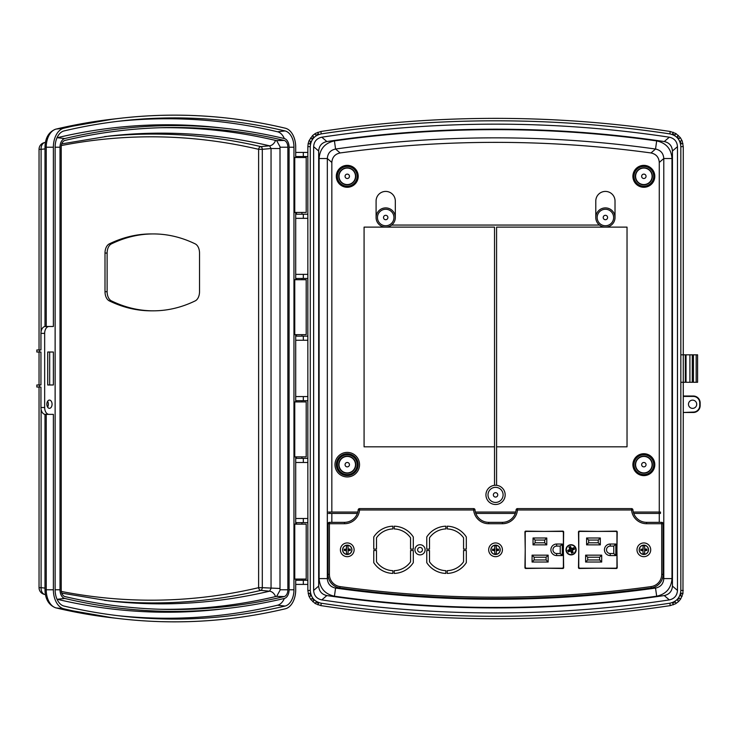 <?xml version="1.0" encoding="UTF-8"?>
<svg xmlns="http://www.w3.org/2000/svg" width="737" height="737" viewBox="0 0 737 737"><rect width="100%" height="100%" fill="white"/><g stroke="black" fill="none" stroke-linecap="round" stroke-linejoin="round"><path stroke-width="1.11" d="M696.714 404.254A4.118 4.118 0 0 1 692.596 408.372A4.118 4.118 0 0 1 688.478 404.254A4.118 4.118 0 0 1 692.596 400.136A4.118 4.118 0 0 1 696.714 404.254M493.357 494.877A2.193 2.193 0 0 0 495.55 497.079A2.193 2.193 0 0 0 497.751 494.877A2.193 2.193 0 0 0 495.55 492.684A2.193 2.193 0 0 0 493.357 494.877M603.207 217.507A2.193 2.193 0 0 0 605.409 219.709A2.193 2.193 0 0 0 607.601 217.507A2.193 2.193 0 0 0 605.409 215.315A2.193 2.193 0 0 0 603.207 217.507M383.507 217.507A2.193 2.193 0 0 0 385.7 219.709A2.193 2.193 0 0 0 387.902 217.507A2.193 2.193 0 0 0 385.7 215.315A2.193 2.193 0 0 0 383.507 217.507M597.163 217.507A8.236 8.236 0 0 0 605.409 225.752A8.236 8.236 0 0 0 613.645 217.507A8.236 8.236 0 0 0 605.409 209.271A8.236 8.236 0 0 0 597.163 217.507M395.318 217.507A9.609 9.609 0 0 0 385.7 207.898A9.609 9.609 0 0 0 376.091 217.507A9.609 9.609 0 0 0 385.7 227.125A9.609 9.609 0 0 0 395.318 217.507L395.318 201.035A9.609 9.609 0 0 0 385.7 191.417A9.609 9.609 0 0 0 376.091 201.035L376.091 217.507M488.005 494.877A7.554 7.554 0 0 0 495.55 502.431A7.554 7.554 0 0 0 503.104 494.877A7.554 7.554 0 0 0 495.55 487.332A7.554 7.554 0 0 0 488.005 494.877M646.045 464.669A2.193 2.193 0 0 1 643.852 466.871A2.193 2.193 0 0 1 641.651 464.669A2.193 2.193 0 0 1 643.852 462.477A2.193 2.193 0 0 1 646.045 464.669M349.458 464.669A2.193 2.193 0 0 1 347.256 466.871A2.193 2.193 0 0 1 345.063 464.669A2.193 2.193 0 0 1 347.256 462.477A2.193 2.193 0 0 1 349.458 464.669M646.045 176.318A2.193 2.193 0 0 1 643.852 178.511A2.193 2.193 0 0 1 641.651 176.318A2.193 2.193 0 0 1 643.852 174.116A2.193 2.193 0 0 1 646.045 176.318M349.458 176.318A2.193 2.193 0 0 1 347.256 178.511A2.193 2.193 0 0 1 345.063 176.318A2.193 2.193 0 0 1 347.256 174.116A2.193 2.193 0 0 1 349.458 176.318M652.088 176.318A8.236 8.236 0 0 0 643.852 168.073A8.236 8.236 0 0 0 635.616 176.318A8.236 8.236 0 0 0 643.852 184.554A8.236 8.236 0 0 0 652.088 176.318M652.088 464.669A8.236 8.236 0 0 0 643.852 456.433A8.236 8.236 0 0 0 635.616 464.669A8.236 8.236 0 0 0 643.852 472.914A8.236 8.236 0 0 0 652.088 464.669M355.492 464.669A8.236 8.236 0 0 0 347.256 456.433A8.236 8.236 0 0 0 339.02 464.669A8.236 8.236 0 0 0 347.256 472.914A8.236 8.236 0 0 0 355.492 464.669M355.492 176.318A8.236 8.236 0 0 0 347.256 168.073A8.236 8.236 0 0 0 339.02 176.318A8.236 8.236 0 0 0 347.256 184.554A8.236 8.236 0 0 0 355.492 176.318M632.899 176.318A10.954 10.954 0 0 0 643.852 187.272A10.954 10.954 0 0 0 654.806 176.318A10.954 10.954 0 0 0 643.852 165.364A10.954 10.954 0 0 0 632.899 176.318M632.899 464.669A10.954 10.954 0 0 0 643.852 475.623A10.954 10.954 0 0 0 654.806 464.669A10.954 10.954 0 0 0 643.852 453.716A10.954 10.954 0 0 0 632.899 464.669M336.302 176.318A10.954 10.954 0 0 0 347.256 187.272A10.954 10.954 0 0 0 358.21 176.318A10.954 10.954 0 0 0 347.256 165.364A10.954 10.954 0 0 0 336.302 176.318M615.017 217.507A9.609 9.609 0 0 0 605.409 207.898A9.609 9.609 0 0 0 595.791 217.507A9.609 9.609 0 0 0 605.409 227.125A9.609 9.609 0 0 0 615.017 217.507L615.017 201.035A9.609 9.609 0 0 0 605.409 191.417A9.609 9.609 0 0 0 595.791 201.035L595.791 217.507M377.464 217.507A8.236 8.236 0 0 0 385.7 225.752A8.236 8.236 0 0 0 393.945 217.507A8.236 8.236 0 0 0 385.7 209.271A8.236 8.236 0 0 0 377.464 217.507M505.167 494.877A9.609 9.609 0 0 0 495.55 485.268A9.609 9.609 0 0 0 485.941 494.877A9.609 9.609 0 0 0 495.55 504.495A9.609 9.609 0 0 0 505.167 494.877M654.428 587.113L655.534 588.071A1150.006 1150.006 0 0 1 335.575 588.071C330.443 586.974 327.698 583.815 327.329 578.591L319.121 578.591C319.849 588.255 324.953 594.123 334.432 596.196L335.575 588.071L336.68 587.113M659.274 512.049L659.274 162.444C658.878 157.23 656.114 154.061 650.992 152.955A1145.501 1145.501 0 0 0 340.116 152.955C335.003 154.051 332.24 157.221 331.834 162.444L331.834 512.049M331.834 513.422L331.834 522.34M659.274 513.422L659.274 522.34M683.263 382.282L683.263 396.018L693.287 396.018A6.863 6.863 0 0 1 700.15 402.881L700.15 405.626L700.15 402.881A6.863 6.863 0 0 0 694.586 396.137M694.586 412.37A6.863 6.863 0 0 0 700.15 405.626A6.863 6.863 0 0 1 693.287 412.49L683.263 412.49L682.959 593.506L680.62 599.089L678.445 601.632L675.516 603.796L670.228 605.621A1169.499 1169.499 0 0 1 320.881 605.621L315.187 603.548L310.738 599.43L308.858 595.966L307.845 590.466L310.277 590.466L310.277 146.635C310.802 139.689 314.45 135.442 321.249 133.894A1167.058 1167.058 0 0 1 669.859 133.894C676.649 135.442 680.306 139.689 680.831 146.635L680.831 590.466C680.306 597.412 676.658 601.659 669.859 603.216A1167.058 1167.058 0 0 1 321.249 603.216C314.45 601.668 310.802 597.412 310.277 590.466M308.149 143.604L309.043 140.693L310.682 141.384L309.881 143.945L308.149 143.604L307.845 146.635L307.845 590.466M309.043 140.693L312.663 135.479L315.593 133.314L320.881 131.481A1169.499 1169.499 0 0 1 670.228 131.481L675.921 133.554L680.371 137.672L682.25 141.135L683.263 146.635L683.263 354.819M317.804 132.282L318.421 133.941L315.897 135.212L314.939 133.71M682.932 143.475L681.2 143.835L680.325 141.154L681.955 140.435M673.305 604.828L672.688 603.17L675.212 601.899L676.17 603.4M308.177 593.635L309.909 593.267L310.784 595.957L309.153 596.675M669.334 137.202A1163.714 1163.714 0 0 0 321.774 137.202C316.726 138.344 314.017 141.504 313.63 146.663L313.63 590.438C314.008 595.597 316.726 598.757 321.774 599.909A1163.714 1163.714 0 0 0 669.334 599.909C674.373 598.757 677.091 595.607 677.478 590.438L677.478 146.663C677.1 141.513 674.383 138.353 669.334 137.202L664.258 141.541A1158.665 1158.665 0 0 0 326.85 141.541L321.774 137.202M340.116 152.955L335.575 149.031A1150.006 1150.006 0 0 1 655.534 149.031L650.992 152.955M671.987 578.591L671.987 158.519C671.26 148.856 666.156 142.987 656.676 140.905L655.534 149.031C660.665 150.136 663.411 153.296 663.779 158.519L663.779 578.591C663.401 583.824 660.656 586.984 655.534 588.071L656.676 596.196C666.137 594.133 671.241 588.264 671.987 578.591L663.779 578.591L662.683 577.633M328.426 577.633L327.329 578.591L327.329 158.519C327.707 153.287 330.452 150.127 335.575 149.031L334.432 140.905C324.971 142.969 319.867 148.837 319.121 158.519L319.121 578.591M669.334 599.909L664.258 595.56A1158.665 1158.665 0 0 1 326.85 595.56C321.793 594.427 319.066 591.277 318.67 586.09L318.67 151.011C319.066 145.834 321.793 142.674 326.85 141.541M321.774 599.909L326.85 595.56M664.258 595.56C669.316 594.427 672.043 591.277 672.439 586.09L672.439 151.011C672.052 145.843 669.325 142.683 664.258 141.541M331.834 162.444L327.329 158.519L319.121 158.519M671.987 158.519L663.779 158.519L659.274 162.444M683.494 412.49L693.287 412.084A6.458 6.458 0 0 0 699.735 405.626L699.735 402.881L700.15 405.626M700.15 402.881L699.735 402.881A6.458 6.458 0 0 0 693.287 396.432L683.263 396.432L683.263 412.084M675.921 133.554L675 135.074L672.577 133.904L673.185 132.236M682.066 596.408L680.426 595.726L681.228 593.156L682.959 593.506M315.187 603.548L316.109 602.037L318.531 603.207L317.923 604.865M295.712 156.539L303.312 156.539L303.312 152.421L307.845 152.421M303.312 156.539L307.845 156.539M295.712 152.421L303.312 152.421M295.712 218.336L303.312 218.336L303.312 214.218L307.845 214.218M303.312 218.336L307.845 218.336M295.712 214.218L303.312 214.218M295.712 278.475L303.312 278.475L303.312 274.357L307.845 274.357M303.312 278.475L307.845 278.475M295.712 274.357L303.312 274.357M295.712 340.264L303.312 340.264L303.312 336.146L307.845 336.146M303.312 340.264L307.845 340.264M295.712 336.146L303.312 336.146M295.712 400.688L303.312 400.688L303.312 396.561L307.845 396.561M303.312 400.688L307.845 400.688M295.712 396.561L303.312 396.561M295.712 462.477L303.312 462.477L303.312 458.359L307.845 458.359M303.312 462.477L307.845 462.477M295.712 458.359L303.312 458.359M295.712 522.616L303.312 522.616L303.312 518.498L307.845 518.498M303.312 522.616L307.845 522.616M295.712 518.498L303.312 518.498M295.712 584.413L303.312 584.413L303.312 580.286L307.845 580.286M303.312 584.413L307.845 584.413M295.712 580.286L303.312 580.286M680.831 354.819L697.589 354.819L697.589 382.282L680.831 382.282M683.273 354.819L683.273 382.282M685.327 354.819L685.327 382.282M686.018 354.819L686.018 382.282M689.915 354.819L689.915 382.282M692.292 354.819L692.292 382.282M693.453 354.819L693.453 382.282M494.527 446.825L494.527 227.125L364.078 227.125L364.078 446.825L494.527 446.825L494.527 485.324M496.581 485.324L496.581 446.825L627.03 446.825L627.03 227.125L496.581 227.125L496.581 446.825M599.457 225.061L391.651 225.061M304.611 157.515L306.196 157.515L306.196 212.44L294.754 212.44L294.754 157.515L304.611 157.515M304.611 279.728L306.196 279.728L306.196 334.653L294.754 334.653L294.754 279.728L304.611 279.728M304.611 401.932L306.196 401.932L306.196 456.857L294.754 456.857L294.754 401.932L304.611 401.932M304.611 524.145L306.196 524.145L306.196 579.07L294.754 579.07L294.754 524.145L304.611 524.145M52.069 404.208A4.118 2.616 -90 0 1 49.453 408.326A4.118 2.616 -90 0 1 46.846 404.208A4.118 2.616 -90 0 1 49.453 400.09A4.118 2.616 -90 0 1 52.069 404.208M47.601 401.306A4.118 2.616 -90 0 1 48.356 404.208A4.118 2.616 -90 0 1 47.601 407.11M160.113 609.259A1160.112 736.466 90 0 0 166.802 609.306A1160.112 736.466 90 0 0 275.527 596.583L276.725 596.288L279.996 590.309L279.996 146.691L276.725 140.712A6.688 4.247 90 0 0 276.393 140.61L275.527 140.417A1160.112 736.466 90 0 0 166.774 127.694A1160.112 736.466 90 0 0 160.113 127.741M279.996 590.309A6.688 4.247 90 0 0 280.005 589.775L280.005 147.225A6.688 4.247 90 0 0 279.996 146.691M166.802 609.306A1160.112 736.466 90 0 0 276.393 596.39A6.688 4.247 90 0 0 276.725 596.288M284.335 138.547A1162.194 737.792 90 0 0 227.576 128.616A1162.194 737.792 90 0 0 64.755 138.547A8.77 5.564 90 0 0 60.01 147.225L60.01 589.775A8.77 5.564 90 0 0 64.755 598.453A1162.194 737.792 90 0 0 227.576 608.384A1162.194 737.792 90 0 0 284.335 598.453A8.77 5.564 90 0 0 289.079 589.775L289.079 147.225A8.77 5.564 90 0 0 284.335 138.547A15.624 9.922 90 0 0 277.554 131.776A1169.057 742.141 90 0 0 117.469 121.375M284.335 598.453A15.624 9.922 -90 0 1 277.554 605.224A1169.057 742.141 -90 0 1 117.469 615.625M57.016 137.782A9.609 6.099 -90 0 1 57.246 137.718A1163.041 738.327 -90 0 1 220.188 127.777L227.576 128.616M227.576 608.384L220.188 609.223A1163.041 738.327 -90 0 1 57.246 599.282A9.609 6.099 -90 0 1 57.016 599.218M39.356 349.964L39.356 352.019L36.85 352.019L36.85 349.964L40.95 349.964L40.95 333.354A6.863 4.358 -90 0 1 45.307 326.491L53.377 326.491L53.377 147.225A19.226 12.207 -90 0 1 63.769 128.21A1172.65 744.425 -90 0 1 121.034 118.187A1172.65 744.425 -90 0 1 285.32 128.21A19.226 12.207 -90 0 1 295.712 147.225L295.712 157.515M49.665 352.019L49.665 384.981L47.712 384.981L47.712 352.019L49.665 352.019M39.356 384.981L39.356 387.036L36.85 387.036L36.85 384.981L40.95 384.981L40.95 352.019L39.356 352.019M47.712 352.019L53.377 352.019L53.377 384.981L47.712 384.981M295.712 579.07L295.712 589.775A19.226 12.207 -90 0 1 285.32 608.79A1172.65 744.425 -90 0 1 121.034 618.813A1172.65 744.425 -90 0 1 63.769 608.79A19.226 12.207 -90 0 1 53.377 589.775L53.377 414.369L49.02 414.369A6.863 4.358 -90 0 1 44.662 407.506L44.662 333.354A6.863 4.358 -90 0 1 49.02 326.491M295.712 456.857L295.712 524.145M295.712 334.653L295.712 401.932M295.712 212.44L295.712 279.728M293.962 147.225L293.962 589.775A16.463 10.456 -90 0 1 285.062 606.063A1169.895 742.675 -90 0 1 121.163 616.058A1169.895 742.675 -90 0 1 64.027 606.063A16.463 10.456 -90 0 1 55.128 589.775L55.128 147.225A16.463 10.456 -90 0 1 64.027 130.937A1169.895 742.675 -90 0 1 121.163 120.942A1169.895 742.675 -90 0 1 285.062 130.937A16.463 10.456 -90 0 1 293.962 147.225L289.079 147.225M49.02 414.369L45.307 414.369A6.863 4.358 -90 0 1 40.95 407.506L40.95 387.036L39.356 387.036M44.994 148.911L41.097 149.316A6.863 4.791 -96 0 1 44.8 142.554L45.418 142.49M45.418 594.51L44.8 594.446A6.863 4.791 -84 0 1 41.097 587.684L44.994 588.089M45.445 594.621L44.34 594.372A6.863 5.251 -76.8 0 0 44.8 594.446A1157.836 735.029 90 0 0 45.436 594.593M39.043 349.964L39.043 149.316A6.863 6.863 0 0 1 44.34 142.628L44.34 142.628A6.863 5.251 76.8 0 1 44.8 142.554A1157.836 735.029 90 0 1 45.436 142.407M284.15 140.435A6.863 4.358 -90 0 1 287.863 147.225L287.863 589.775A6.863 4.358 -90 0 1 284.15 596.565A1160.287 736.576 -90 0 1 163.983 609.361A1160.287 736.576 -90 0 1 64.939 596.565A6.863 4.358 -90 0 1 61.226 589.775L61.226 147.225A6.863 4.358 -90 0 1 64.939 140.435A1160.287 736.576 -90 0 1 163.983 127.639A1160.287 736.576 -90 0 1 284.15 140.435L276.393 140.61A1160.112 736.466 90 0 0 166.802 127.694M199.524 291.695A9.609 6.099 -90 0 1 195.222 300.88A223.818 142.084 -90 0 1 153.324 310.83A223.818 142.084 -90 0 1 111.425 300.88A9.609 6.099 -90 0 1 107.123 291.695L107.123 253.067A9.609 6.099 -90 0 1 111.425 243.883A223.818 142.084 -90 0 1 153.324 233.933A223.818 142.084 -90 0 1 195.222 243.883A9.609 6.099 -90 0 1 199.524 253.067L199.524 291.695M153.324 310.83L151.205 310.83A223.818 142.084 -90 0 1 109.306 300.88A9.609 6.099 -90 0 1 105.004 291.695L105.004 253.067A9.609 6.099 -90 0 1 109.306 243.883A223.818 142.084 -90 0 1 151.205 233.933L153.324 233.933M61.779 143.872L108.615 136.133A1154.658 733.002 -90 0 1 269.567 145.815L260.815 146.608A2.745 2.1 -76.8 0 0 258.623 149.316L258.623 587.684A1151.001 730.68 -90 0 1 61.355 591.452M104.562 136.612A1153.737 732.421 90 0 1 260.815 146.608A2.745 1.548 -95.2 0 1 262.298 149.316L258.623 149.316A1151.001 730.68 -90 0 0 61.355 145.548M104.562 600.388A1153.737 732.421 90 0 0 260.815 590.392A2.745 2.1 76.8 0 1 258.623 587.684L262.298 587.684A2.745 1.548 -84.8 0 1 260.815 590.392L269.567 591.185A1154.658 733.002 -90 0 1 108.615 600.867L61.779 593.128M275.527 140.417A8.236 6.292 -76.8 0 1 269.567 145.815L271.05 148.524L279.959 148.524M279.959 588.476L262.298 587.684L262.298 149.316L271.05 148.524L271.05 588.476L269.567 591.185A8.236 6.292 -103.2 0 1 275.527 596.583M633.737 513.422L660.472 513.422L660.472 512.049L633.304 512.049M515.716 512.049L475.393 512.049M515.283 513.422L475.826 513.422M357.804 512.049L328.361 512.049M357.371 513.422L328.361 513.422M417.63 549.802A2.404 2.404 0 0 0 420.035 552.206A2.404 2.404 0 0 0 422.439 549.802A2.404 2.404 0 0 0 420.035 547.407A2.404 2.404 0 0 0 417.63 549.802M414.949 549.802A5.076 5.076 0 0 0 420.035 554.887A5.076 5.076 0 0 0 425.111 549.802A5.076 5.076 0 0 0 420.035 544.726A5.076 5.076 0 0 0 414.949 549.802M565.998 549.802A5.076 5.076 0 0 0 571.074 554.887A5.076 5.076 0 0 0 576.159 549.802A5.076 5.076 0 0 0 571.074 544.726A5.076 5.076 0 0 0 565.998 549.802M636.989 549.802A6.863 6.863 0 0 0 643.852 556.675A6.863 6.863 0 0 0 650.716 549.802A6.863 6.863 0 0 0 643.852 542.939A6.863 6.863 0 0 0 636.989 549.802M488.686 549.802A6.863 6.863 0 0 0 495.55 556.675A6.863 6.863 0 0 0 502.422 549.802A6.863 6.863 0 0 0 495.55 542.939A6.863 6.863 0 0 0 488.686 549.802M340.393 549.802A6.863 6.863 0 0 0 347.256 556.675A6.863 6.863 0 0 0 354.119 549.802A6.863 6.863 0 0 0 347.256 542.939A6.863 6.863 0 0 0 340.393 549.802M597.163 568.209L579.319 568.485A0.82 0.82 0 0 1 578.49 567.656L578.766 550.493M616.943 550.493L617.21 567.656A0.82 0.82 0 0 1 616.39 568.485L598.536 568.209M598.536 531.405L616.39 531.128A0.82 0.82 0 0 1 617.21 531.957L616.943 549.12M578.766 549.12L578.49 531.957A0.82 0.82 0 0 1 579.319 531.128L597.163 531.405M543.611 568.209L525.767 568.485A0.82 0.82 0 0 1 524.937 567.656L525.214 550.493M563.39 550.493L563.658 567.656A0.82 0.82 0 0 1 562.838 568.485L544.984 568.209M544.984 531.405L562.838 531.128A0.82 0.82 0 0 1 563.658 531.957L563.39 549.12M525.214 549.12L524.937 531.957A0.82 0.82 0 0 1 525.767 531.128L543.611 531.405M429.505 561.806A20.774 20.774 0 0 0 445.848 570.668L445.848 573.414A23.52 23.52 0 0 1 426.76 562.644L426.76 550.493L429.505 550.493L429.505 561.806M447.221 570.668A20.774 20.774 0 0 0 463.564 561.806L463.564 550.493L466.309 550.493L466.309 562.644A23.52 23.52 0 0 1 447.221 573.414L447.221 570.668M463.564 537.807A20.774 20.774 0 0 0 447.221 528.945L447.221 526.2A23.52 23.52 0 0 1 466.309 536.969L466.309 549.12L463.564 549.12L463.564 537.807M445.848 528.945A20.774 20.774 0 0 0 429.505 537.807L429.505 549.12L426.76 549.12L426.76 536.969A23.52 23.52 0 0 1 445.848 526.2L445.848 528.945M376.506 561.806A20.774 20.774 0 0 0 392.849 570.668L392.849 573.414A23.52 23.52 0 0 1 373.76 562.644L373.76 550.493L376.506 550.493L376.506 561.806M394.221 570.668A20.774 20.774 0 0 0 410.555 561.806L410.555 550.493L413.3 550.493L413.3 562.644A23.52 23.52 0 0 1 394.221 573.414L394.221 570.668M410.555 537.807A20.774 20.774 0 0 0 394.221 528.945L394.221 526.2A23.52 23.52 0 0 1 413.3 536.969L413.3 549.12L410.555 549.12L410.555 537.807M392.849 528.945A20.774 20.774 0 0 0 376.506 537.807L376.506 549.12L373.76 549.12L373.76 536.969A23.52 23.52 0 0 1 392.849 526.2L392.849 528.945M631.554 509.986L632.926 509.857A13.736 13.736 0 0 0 646.598 522.34L646.598 523.721A15.108 15.108 0 0 1 631.554 509.986L631.554 508.613L517.466 508.613L631.554 508.613A1.373 1.373 0 0 1 632.926 509.857A13.736 13.736 0 0 0 646.598 522.34L661.706 522.34A1.373 1.373 0 0 1 663.079 523.721L663.079 574.363A13.736 13.736 0 0 1 651.204 587.96A1149.305 1149.305 0 0 1 339.904 587.96A13.736 13.736 0 0 1 328.029 574.363L328.029 523.721A1.373 1.373 0 0 1 329.402 522.34L344.511 522.34A13.736 13.736 0 0 0 358.182 509.857A1.373 1.373 0 0 1 359.555 508.613L473.642 508.613L359.555 508.613A1.373 1.373 0 0 0 358.182 509.857A13.736 13.736 0 0 1 344.511 522.34A13.736 13.736 0 0 0 358.182 509.857A13.736 13.736 0 0 1 344.511 522.34L344.511 523.721L329.402 523.721L329.402 574.363A12.354 12.354 0 0 0 340.089 586.606A1147.933 1147.933 0 0 0 651.02 586.606A12.354 12.354 0 0 0 661.706 574.363L661.706 523.721L646.598 523.721A15.108 15.108 0 0 1 631.554 509.986L517.466 509.986A15.108 15.108 0 0 1 502.422 523.721L488.686 523.721A15.108 15.108 0 0 1 473.642 509.986L359.555 509.986A15.108 15.108 0 0 1 344.511 523.721M473.642 509.986L475.015 509.857A1.373 1.373 0 0 0 473.642 508.613A1.373 1.373 0 0 1 475.015 509.857A13.736 13.736 0 0 0 488.686 522.34L488.686 523.721A15.108 15.108 0 0 1 473.642 509.986L473.642 508.613A1.373 1.373 0 0 1 475.015 509.857A13.736 13.736 0 0 0 488.686 522.34L502.422 522.34A13.736 13.736 0 0 0 516.093 509.857A1.373 1.373 0 0 1 517.466 508.613L517.466 509.986L516.093 509.857A13.736 13.736 0 0 1 502.422 522.34L502.422 523.721M329.402 574.363L328.029 574.363A13.736 13.736 0 0 0 339.904 587.96A1149.305 1149.305 0 0 0 651.204 587.96A13.736 13.736 0 0 0 663.079 574.363A13.736 13.736 0 0 1 651.204 587.96A13.736 13.736 0 0 0 663.079 574.363L661.706 574.363M610.208 555.569A5.767 5.767 0 0 1 604.441 549.802A5.767 5.767 0 0 1 610.208 544.035L615.837 544.035L615.837 555.569L610.208 555.569L610.208 553.515L613.783 553.515L613.783 546.099L610.208 546.099A3.703 3.703 0 0 0 606.505 549.802A3.703 3.703 0 0 0 610.208 553.515M556.656 555.569A5.767 5.767 0 0 1 550.889 549.802A5.767 5.767 0 0 1 556.656 544.035L562.285 544.035L562.285 555.569L556.656 555.569L556.656 553.515L560.231 553.515L560.231 546.099L556.656 546.099A3.703 3.703 0 0 0 552.953 549.802A3.703 3.703 0 0 0 556.656 553.515M601.696 562.027L585.629 562.027L585.629 555.164L601.696 555.164L601.696 562.027L599.642 559.963L599.642 557.218L587.693 557.218L587.693 559.963L599.642 559.963M600.323 544.864L586.597 544.864L586.597 538.001L600.323 538.001L600.323 544.864L598.26 542.801L598.26 540.055L588.651 540.055L588.651 542.801L598.26 542.801M578.766 566.836A1.373 1.373 0 0 0 580.139 568.209L615.561 568.209A1.373 1.373 0 0 0 616.943 566.836L616.943 532.777A1.373 1.373 0 0 0 615.561 531.405L580.139 531.405A1.373 1.373 0 0 0 578.766 532.777L578.766 566.836M532.077 555.164L548.144 555.164L548.144 562.027L532.077 562.027L532.077 555.164L534.141 557.218L534.141 559.963L546.089 559.963L546.089 557.218L534.141 557.218M546.771 538.001L546.771 544.864L533.044 544.864L533.044 538.001L546.771 538.001L544.707 540.055L535.099 540.055L535.099 542.801L544.707 542.801L544.707 540.055M525.214 566.836A1.373 1.373 0 0 0 526.587 568.209L562.018 568.209A1.373 1.373 0 0 0 563.39 566.836L563.39 532.777A1.373 1.373 0 0 0 562.018 531.405L526.587 531.405A1.373 1.373 0 0 0 525.214 532.777L525.214 566.836M534.141 559.963L532.077 562.027M546.089 559.963L548.144 562.027M548.144 555.164L546.089 557.218M535.099 540.055L533.044 538.001M535.099 542.801L533.044 544.864M546.771 544.864L544.707 542.801M562.285 544.035L560.231 546.099M562.285 555.569L560.231 553.515M599.642 557.218L601.696 555.164M587.693 557.218L585.629 555.164M585.629 562.027L587.693 559.963M615.837 544.035L613.783 546.099M615.837 555.569L613.783 553.515M598.26 540.055L600.323 538.001M588.651 540.055L586.597 538.001M586.597 544.864L588.651 542.801M648.523 549.802A4.671 4.671 0 0 0 643.852 545.131A4.671 4.671 0 0 0 639.182 549.802A4.671 4.671 0 0 0 643.852 554.482A4.671 4.671 0 0 0 648.523 549.802A4.671 4.671 0 0 0 643.852 545.131A4.671 4.671 0 0 0 639.182 549.802M640.84 549.139L640.84 550.475L642.986 550.65L643.115 553.938L644.589 553.938L644.718 550.65L646.865 550.475L646.865 549.139L644.718 548.964L644.589 545.675L643.115 545.675L642.986 548.964L641.116 549.415L643.125 549.415L643.115 545.675M644.718 550.65L644.58 553.92L643.125 553.92L642.986 550.65M643.125 545.684L644.58 545.684L644.718 548.964M644.58 549.415L646.589 549.415L646.589 550.198L644.58 550.198M643.125 550.198L641.116 550.198L641.116 549.415M500.23 549.802A4.671 4.671 0 0 0 495.55 545.131A4.671 4.671 0 0 0 490.879 549.802A4.671 4.671 0 0 0 495.55 554.482A4.671 4.671 0 0 0 500.23 549.802A4.671 4.671 0 0 0 495.55 545.131A4.671 4.671 0 0 0 490.879 549.802M492.546 549.139L492.546 550.475L494.693 550.65L494.813 553.938L496.296 553.938L496.416 550.65L498.562 550.475L498.562 549.139L496.416 548.964L496.296 545.675L494.813 545.675L494.693 548.964L492.823 549.415L494.831 549.415L494.813 545.675M496.416 550.65L496.277 553.92L494.831 553.92L494.693 550.65M494.831 545.684L496.277 545.684L496.416 548.964M496.277 549.415L498.286 549.415L498.286 550.198L496.277 550.198M494.831 550.198L492.823 550.198L492.823 549.415M351.927 549.802A4.671 4.671 0 0 0 347.256 545.131A4.671 4.671 0 0 0 342.585 549.802A4.671 4.671 0 0 0 347.256 554.482A4.671 4.671 0 0 0 351.927 549.802A4.671 4.671 0 0 0 347.256 545.131A4.671 4.671 0 0 0 342.585 549.802M344.243 549.139L344.243 550.475L346.39 550.65L346.519 553.938L347.993 553.938L348.122 550.65L350.268 550.475L350.268 549.139L348.122 548.964L347.993 545.675L346.519 545.675L346.39 548.964L344.52 549.415L346.528 549.415L346.519 545.675M348.122 550.65L347.984 553.92L346.528 553.92L346.39 550.65M346.528 545.684L347.984 545.684L348.122 548.964M347.984 549.415L349.992 549.415L349.992 550.198L347.984 550.198M346.528 550.198L344.52 550.198L344.52 549.415M574.473 549.258L573.773 547.665L571.525 548.66L570.53 546.412L568.927 547.112L569.922 549.36L567.674 550.355L568.384 551.949L570.631 550.954L571.626 553.201L573.22 552.501L572.225 550.253L574.473 549.258L573.773 547.665M573.589 548.125L571.341 549.111L570.346 546.863L569.388 547.287L570.383 549.535L568.135 550.53L568.559 551.488L570.807 550.502L571.801 552.741L572.76 552.317L571.765 550.069L574.012 549.083M571.765 550.069L572.225 550.253M572.76 552.317L573.22 552.501M571.801 552.741L571.626 553.201M568.559 551.488L568.384 551.949M568.135 550.53L567.674 550.355M570.383 549.535L569.922 549.36M569.388 547.287L568.927 547.112M336.348 464.669A10.908 10.908 0 0 0 347.256 475.577A10.908 10.908 0 0 0 358.164 464.669A10.908 10.908 0 0 0 347.256 453.762A10.908 10.908 0 0 0 336.348 464.669M359.536 464.669A12.28 12.28 0 0 1 347.256 476.95A12.28 12.28 0 0 1 334.976 464.669A12.28 12.28 0 0 1 347.256 452.389A12.28 12.28 0 0 1 359.536 464.669M337.362 176.318A9.894 9.894 0 0 1 347.256 166.415A9.894 9.894 0 0 1 357.15 176.318A9.894 9.894 0 0 1 347.256 186.212A9.894 9.894 0 0 1 337.362 176.318M355.778 176.318A8.522 8.522 0 0 0 347.256 167.787A8.522 8.522 0 0 0 338.734 176.318A8.522 8.522 0 0 0 347.256 184.84A8.522 8.522 0 0 0 355.778 176.318M633.958 176.318A9.894 9.894 0 0 1 643.852 166.415A9.894 9.894 0 0 1 653.747 176.318A9.894 9.894 0 0 1 643.852 186.212A9.894 9.894 0 0 1 633.958 176.318M652.374 176.318A8.522 8.522 0 0 0 643.852 167.787A8.522 8.522 0 0 0 635.322 176.318A8.522 8.522 0 0 0 643.852 184.84A8.522 8.522 0 0 0 652.374 176.318M337.362 464.669A9.894 9.894 0 0 1 347.256 454.775A9.894 9.894 0 0 1 357.15 464.669A9.894 9.894 0 0 1 347.256 474.573A9.894 9.894 0 0 1 337.362 464.669M355.778 464.669A8.522 8.522 0 0 0 347.256 456.148A8.522 8.522 0 0 0 338.734 464.669A8.522 8.522 0 0 0 347.256 473.2A8.522 8.522 0 0 0 355.778 464.669M633.958 464.669A9.894 9.894 0 0 1 643.852 454.775A9.894 9.894 0 0 1 653.747 464.669A9.894 9.894 0 0 1 643.852 474.573A9.894 9.894 0 0 1 633.958 464.669M652.374 464.669A8.522 8.522 0 0 0 643.852 456.148A8.522 8.522 0 0 0 635.322 464.669A8.522 8.522 0 0 0 643.852 473.2A8.522 8.522 0 0 0 652.374 464.669M683.263 146.635L680.831 146.635M312.451 135.682L313.695 136.953L311.963 139.026L310.489 138.022M680.371 137.672L678.924 138.713L677.146 136.695L678.353 135.387M678.657 601.429L677.414 600.148L679.146 598.085L680.62 599.089M310.738 599.43L312.184 598.389L313.962 600.406L312.755 601.714M313.63 146.663L318.67 151.011M318.67 586.09L313.63 590.438M677.478 590.438L672.439 586.09M672.439 151.011L677.478 146.663M334.432 596.196A1158.214 1158.214 0 0 0 656.676 596.196M656.676 140.905A1158.214 1158.214 0 0 0 334.432 140.905M320.881 605.621L321.249 603.216M670.228 605.621L669.859 603.216M683.263 590.466L680.831 590.466M320.881 131.481L321.249 133.894M670.228 131.481L669.859 133.894M307.845 146.635L310.277 146.635M696.17 354.819L696.17 382.282M697.571 354.819L697.571 382.282M279.986 147.225L287.863 147.225M276.375 596.39L284.15 596.565M44.994 326.509L44.994 147.225L46.228 147.225L46.228 326.491M44.994 147.225C45.206 137.81 48.826 131.776 55.855 129.122L113.369 119.062A1171.775 743.873 90 0 0 56.141 129.076A18.351 11.654 90 0 0 46.228 147.225L53.377 147.225M46.228 414.369L46.228 589.775L53.377 589.775M55.855 607.878L113.369 617.938A1171.775 743.873 90 0 1 56.141 607.924A4.118 3.151 103.3 0 1 55.855 607.878C48.826 605.224 45.206 599.19 44.994 589.775L46.228 589.775A18.351 11.654 90 0 0 56.141 607.924L63.769 608.79M55.855 129.122A4.118 3.151 76.7 0 1 56.141 129.076L63.769 128.21M39.043 149.316L41.097 149.316L41.097 331.549M41.097 409.302L41.097 587.684L39.043 587.684A6.863 6.863 0 0 0 44.34 594.372M289.079 589.775L293.962 589.775M277.554 605.224L285.062 606.063M277.554 131.776L285.062 130.937M40.95 407.506L44.662 407.506M40.95 333.354L44.662 333.354M279.986 589.775L287.863 589.775M111.425 243.883L109.306 243.883M107.123 253.067L105.004 253.067M107.123 291.695L105.004 291.695M111.425 300.88L109.306 300.88M60.01 589.775L55.128 589.775M55.128 147.225L60.01 147.225M57.246 137.718L64.755 138.547M64.755 598.453L57.246 599.282M659.099 513.422L659.099 512.049M329.734 513.422L329.734 512.049M661.706 522.34L661.706 523.721L663.079 523.721M651.204 587.96L651.02 586.606M339.904 587.96L340.089 586.606M328.029 523.721L329.402 523.721L329.402 522.34M359.555 509.986L359.555 508.613A1.373 1.373 0 0 0 358.182 509.857L359.555 509.986M556.656 546.099L556.656 544.035M610.208 546.099L610.208 544.035M648.413 549.802A4.56 4.56 0 0 0 643.852 545.242A4.56 4.56 0 0 0 639.292 549.802A4.56 4.56 0 0 0 643.852 554.371A4.56 4.56 0 0 0 648.413 549.802M500.119 549.802A4.56 4.56 0 0 0 495.55 545.242A4.56 4.56 0 0 0 490.989 549.802A4.56 4.56 0 0 0 495.55 554.371A4.56 4.56 0 0 0 500.119 549.802M351.816 549.802A4.56 4.56 0 0 0 347.256 545.242A4.56 4.56 0 0 0 342.696 549.802A4.56 4.56 0 0 0 347.256 554.371A4.56 4.56 0 0 0 351.816 549.802M566.228 549.802A4.855 4.855 0 0 1 571.074 544.956A4.855 4.855 0 0 1 575.929 549.802A4.855 4.855 0 0 1 571.074 554.657A4.855 4.855 0 0 1 566.228 549.802M575.855 549.802A4.772 4.772 0 0 0 571.074 545.03A4.772 4.772 0 0 0 566.302 549.802A4.772 4.772 0 0 0 571.074 554.583A4.772 4.772 0 0 0 575.855 549.802M296.449 580.286L296.449 579.07M296.449 524.145L296.449 522.616M296.449 458.359L296.449 456.857M296.449 401.932L296.449 400.688M296.449 336.146L296.449 334.653M296.449 279.728L296.449 278.475M296.449 214.218L296.449 212.44M296.449 157.515L296.449 156.539M301.94 214.218L301.94 212.44M301.94 157.515L301.94 156.539M301.94 336.146L301.94 334.653M301.94 279.728L301.94 278.475M301.94 458.359L301.94 456.857M301.94 401.932L301.94 400.688M301.94 580.286L301.94 579.07M301.94 524.145L301.94 522.616M113.369 617.938L121.034 618.813M113.369 119.062L121.034 118.187M39.043 587.684L39.043 387.036M39.043 384.981L39.043 352.019M44.34 142.628L45.445 142.379M44.994 589.775L44.994 414.351M660.472 513.422L660.472 512.049M566.191 549.802C565.97 545.712 573.441 540.903 575.956 549.802C573.441 558.71 565.97 553.902 566.191 549.802"/></g></svg>
